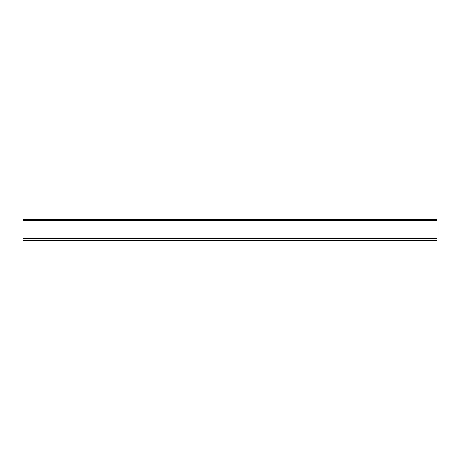 <?xml version="1.0" encoding="UTF-8"?>
<svg xmlns="http://www.w3.org/2000/svg" width="460" height="460" viewBox="0 0 460 460"><rect width="100%" height="100%" fill="white"/><g stroke="black" fill="none" stroke-linecap="round" stroke-linejoin="round"><path stroke-width="0.69" d="M437 220.271L437 219.443L23 219.443L23 220.271L437 220.271L437 240.557L23 240.557L23 238.487L437 238.487M23 220.271L23 238.487"/></g></svg>
